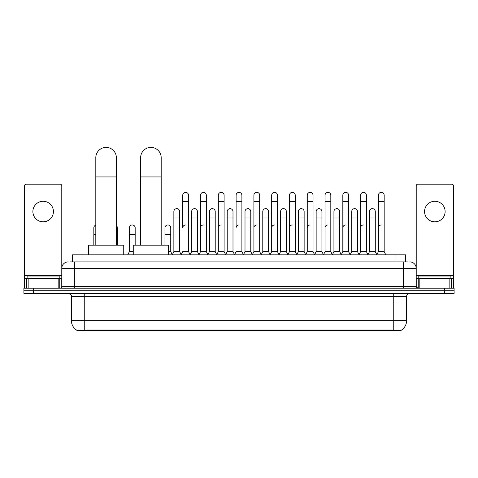 <?xml version="1.0" encoding="UTF-8"?>
<svg xmlns="http://www.w3.org/2000/svg" width="478" height="478" viewBox="0 0 478 478"><rect width="100%" height="100%" fill="white"/><g stroke="black" fill="none" stroke-linecap="round" stroke-linejoin="round"><path stroke-width="0.72" d="M70.451 261.89L74.628 261.89L70.451 261.89L72.381 261.89L72.381 254.828L405.619 254.828L405.619 261.89M401.126 330.597L76.874 330.597L76.874 330.28M71.413 320.642L84.253 320.642L84.253 296.563L71.413 296.563L71.413 320.642A11.239 11.239 0 0 0 76.91 330.298L85.538 329.975L392.462 329.975L401.09 330.298A11.239 11.239 0 0 0 406.587 320.642L406.587 296.563A3.209 3.209 0 0 1 409.795 293.355M454.1 293.355L454.1 290.785L23.9 290.785L23.9 293.355L33.532 293.355L33.532 290.785L23.9 290.785L23.9 288.216L33.532 288.216L33.532 290.785L454.1 290.785L454.1 293.355L33.532 293.355M68.205 261.89A6.423 6.423 0 0 0 61.782 268.313L61.782 286.609A1.607 1.607 0 0 1 60.18 288.216M409.795 261.89A6.423 6.423 0 0 1 416.219 268.313L74.628 268.313L74.628 261.89L407.549 261.89M449.846 288.216L449.846 278.584L453.461 278.584L453.461 288.216L453.461 185.805A1.607 1.607 0 0 0 451.853 184.197L417.82 184.197A1.607 1.607 0 0 0 416.219 185.805L416.219 286.609L417.82 288.216M454.1 288.216L454.1 290.785L454.1 288.216L33.532 288.216M59.212 278.584L59.212 276.015L27.109 276.015L27.109 278.584M43.163 201.28A10.271 10.271 0 0 0 32.886 211.551A10.271 10.271 0 0 0 43.163 221.822A10.271 10.271 0 0 0 53.434 211.551A10.271 10.271 0 0 0 43.163 201.28M58.173 288.216L58.173 278.584L28.154 278.584L28.154 288.216M74.628 288.216L74.628 268.313L61.782 268.313L61.782 185.805A1.607 1.607 0 0 0 60.18 184.197L26.147 184.197A1.607 1.607 0 0 0 24.539 185.805L24.539 278.584L28.154 278.584M58.173 278.584L61.782 278.584M24.539 288.216L24.539 278.584M450.891 278.584L450.891 276.015L418.788 276.015L418.788 278.584M95.815 245.196L95.815 157.68A10.271 10.271 0 0 1 106.086 147.403A10.271 10.271 0 0 1 116.363 157.68A10.271 10.271 0 0 0 106.086 147.403M116.363 245.196L116.363 157.68M123.742 254.828L123.742 245.196L88.43 245.196L88.43 254.828M140.634 245.196L140.634 157.68A10.271 10.271 0 0 1 150.905 147.403A10.271 10.271 0 0 1 161.182 157.68A10.271 10.271 0 0 0 150.905 147.403M161.182 245.196L161.182 157.68M168.561 254.828L168.561 245.196L133.248 245.196L133.248 254.828M181.15 254.828L182.751 251.619L188.529 251.619L190.136 254.828M188.529 251.619L188.529 195.239A2.892 2.892 0 0 0 185.643 192.353A2.892 2.892 0 0 1 185.823 192.359M185.643 224.971A2.892 2.892 0 0 0 182.751 227.863L182.751 201.662L188.529 201.662M182.751 201.662L182.751 195.239A2.892 2.892 0 0 1 185.643 192.353M198.932 254.828L200.539 251.619L206.317 251.619L207.924 254.828M206.317 251.619L206.317 195.239A2.892 2.892 0 0 0 203.431 192.353A2.892 2.892 0 0 1 203.61 192.359M200.539 251.619L200.539 201.662L206.317 201.662M200.539 201.662L200.539 195.239A2.892 2.892 0 0 1 203.431 192.353M216.719 254.828L218.327 251.619L224.104 251.619L225.712 254.828M224.104 251.619L224.104 195.239A2.892 2.892 0 0 0 221.212 192.353A2.892 2.892 0 0 1 221.398 192.359M218.327 251.619L218.327 201.662L224.104 201.662M218.327 201.662L218.327 195.239A2.892 2.892 0 0 1 221.212 192.353M234.507 254.828L236.108 251.619L241.892 251.619L243.493 254.828M241.892 251.619L241.892 195.239A2.892 2.892 0 0 0 239 192.353A2.892 2.892 0 0 1 239.179 192.359M239 224.971A2.892 2.892 0 0 0 236.108 227.863L236.108 201.662L241.892 201.662M236.108 201.662L236.108 195.239A2.892 2.892 0 0 1 239 192.353M252.288 254.828L253.896 251.619L259.674 251.619L261.281 254.828M270.124 254.732L268.57 251.619L262.786 251.619L261.233 254.732L259.674 251.619L259.674 195.239A2.892 2.892 0 0 0 256.788 192.353A2.892 2.892 0 0 1 256.967 192.359M243.445 254.732L245.005 251.619L250.783 251.619L252.342 254.732L253.896 251.619L253.896 201.662L259.674 201.662M253.896 201.662L253.896 195.239A2.892 2.892 0 0 1 256.788 192.353M270.076 254.828L271.683 251.619L277.461 251.619L279.068 254.828M296.85 254.828L295.249 251.619L289.471 251.619L287.911 254.732L286.352 251.619L280.574 251.619L279.021 254.732L277.461 251.619L277.461 195.239A2.892 2.892 0 0 0 274.569 192.353A2.892 2.892 0 0 1 274.754 192.359M271.683 251.619L271.683 201.662L277.461 201.662M271.683 201.662L271.683 195.239A2.892 2.892 0 0 1 274.569 192.353M314.638 254.828L313.03 251.619L307.252 251.619L305.699 254.732L304.139 251.619L298.362 251.619L296.802 254.732L295.249 251.619L295.249 201.662L289.471 201.662L289.471 251.619L287.864 254.828M289.471 201.662L289.471 195.239A2.892 2.892 0 0 1 292.542 192.359A2.892 2.892 0 0 1 295.249 195.239L295.249 201.662M332.425 254.828L330.818 251.619L325.04 251.619L323.481 254.732L321.927 251.619L316.149 251.619L314.59 254.732L313.03 251.619L313.03 201.662L307.252 201.662L307.252 251.619L305.651 254.828M307.252 201.662L307.252 195.239A2.892 2.892 0 0 1 310.324 192.359A2.892 2.892 0 0 1 313.03 195.239L313.03 201.662M350.213 254.828L348.605 251.619L342.828 251.619L341.268 254.732L339.715 251.619L333.931 251.619L332.377 254.732L330.818 251.619L330.818 201.662L325.04 201.662L325.04 251.619L323.433 254.828M325.04 201.662L325.04 195.239A2.892 2.892 0 0 1 328.111 192.359A2.892 2.892 0 0 1 330.818 195.239L330.818 201.662M367.994 254.828L366.393 251.619L360.609 251.619L359.056 254.732L357.496 251.619L351.718 251.619L350.159 254.732L348.605 251.619L348.605 201.662L342.828 201.662L342.828 251.619L341.22 254.828M342.828 201.662L342.828 195.239A2.892 2.892 0 0 1 345.899 192.359A2.892 2.892 0 0 1 348.605 195.239L348.605 201.662M376.789 254.828L378.397 251.619L378.397 201.662L384.175 201.662L384.175 251.619L385.782 254.828L384.175 251.619L378.397 251.619L376.843 254.732L375.284 251.619L369.506 251.619L367.946 254.732L366.393 251.619L366.393 201.662L360.609 201.662L360.609 251.619L359.008 254.828M360.609 201.662L360.609 195.239A2.892 2.892 0 0 1 363.68 192.359A2.892 2.892 0 0 1 366.393 195.239L366.393 201.662M378.397 201.662L378.397 195.239A2.892 2.892 0 0 1 381.468 192.359A2.892 2.892 0 0 1 384.175 195.239L384.175 201.662M172.253 254.828L173.861 251.619L179.638 251.619L181.198 254.732M179.638 251.619L179.638 211.551A2.892 2.892 0 0 0 176.932 208.665A2.892 2.892 0 0 1 179.638 211.551M173.861 251.619L173.861 217.974L179.638 217.974M173.861 217.974L173.861 211.551A2.892 2.892 0 0 1 176.932 208.665M190.089 254.732L191.648 251.619L197.426 251.619L198.979 254.732M197.426 251.619L197.426 211.551A2.892 2.892 0 0 0 194.719 208.665A2.892 2.892 0 0 1 197.426 211.551M191.648 251.619L191.648 217.974L197.426 217.974M191.648 217.974L191.648 211.551A2.892 2.892 0 0 1 194.719 208.665M207.876 254.732L209.43 251.619L215.214 251.619L216.767 254.732M215.214 251.619L215.214 211.551A2.892 2.892 0 0 0 212.501 208.665A2.892 2.892 0 0 1 215.214 211.551M209.43 251.619L209.43 217.974L215.214 217.974M209.43 217.974L209.43 211.551A2.892 2.892 0 0 1 212.501 208.665M225.658 254.732L227.217 251.619L232.995 251.619L234.555 254.732M232.995 251.619L232.995 211.551A2.892 2.892 0 0 0 230.288 208.665A2.892 2.892 0 0 1 232.995 211.551M227.217 251.619L227.217 217.974L232.995 217.974M227.217 217.974L227.217 211.551A2.892 2.892 0 0 1 230.288 208.665M250.783 251.619L250.783 211.551A2.892 2.892 0 0 0 248.076 208.665A2.892 2.892 0 0 1 250.783 211.551M245.005 251.619L245.005 217.974L250.783 217.974M245.005 217.974L245.005 211.551A2.892 2.892 0 0 1 248.076 208.665M268.57 251.619L268.57 211.551A2.892 2.892 0 0 0 265.858 208.665A2.892 2.892 0 0 1 268.57 211.551M262.786 251.619L262.786 217.974L268.57 217.974M262.786 217.974L262.786 211.551A2.892 2.892 0 0 1 265.858 208.665M286.352 251.619L286.352 211.551A2.892 2.892 0 0 0 283.645 208.665A2.892 2.892 0 0 1 286.352 211.551M280.574 251.619L280.574 217.974L286.352 217.974M280.574 217.974L280.574 211.551A2.892 2.892 0 0 1 283.645 208.665M304.139 251.619L304.139 211.551A2.892 2.892 0 0 0 301.433 208.665A2.892 2.892 0 0 1 304.139 211.551M298.362 251.619L298.362 217.974L304.139 217.974M298.362 217.974L298.362 211.551A2.892 2.892 0 0 1 301.433 208.665M321.927 251.619L321.927 211.551A2.892 2.892 0 0 0 319.22 208.665A2.892 2.892 0 0 1 321.927 211.551M316.149 251.619L316.149 217.974L321.927 217.974M316.149 217.974L316.149 211.551A2.892 2.892 0 0 1 319.22 208.665M339.715 251.619L339.715 211.551A2.892 2.892 0 0 0 337.002 208.665A2.892 2.892 0 0 1 339.715 211.551M333.931 251.619L333.931 217.974L339.715 217.974M333.931 217.974L333.931 211.551A2.892 2.892 0 0 1 337.002 208.665M357.496 251.619L357.496 211.551A2.892 2.892 0 0 0 354.79 208.665A2.892 2.892 0 0 1 357.496 211.551M351.718 251.619L351.718 217.974L357.496 217.974M351.718 217.974L351.718 211.551A2.892 2.892 0 0 1 354.79 208.665M375.284 251.619L375.284 211.551A2.892 2.892 0 0 0 372.577 208.665A2.892 2.892 0 0 1 375.284 211.551M369.506 251.619L369.506 217.974L375.284 217.974M369.506 217.974L369.506 211.551A2.892 2.892 0 0 1 372.577 208.665M93.825 245.196L93.825 234.28L95.815 234.28M93.825 234.28L93.825 227.863A2.892 2.892 0 0 1 95.815 225.114M434.837 201.28A10.271 10.271 0 0 0 424.566 211.551A10.271 10.271 0 0 0 434.837 221.822A10.271 10.271 0 0 0 445.114 211.551A10.271 10.271 0 0 0 434.837 201.28M449.846 278.584L419.827 278.584L419.827 288.216M416.219 278.584L419.827 278.584M416.219 288.216L416.219 286.609L403.372 286.609L403.372 261.89M117.391 245.196L117.391 227.863A2.892 2.892 0 0 0 116.363 225.652A2.892 2.892 0 0 1 117.391 227.863M127.787 254.828L129.395 251.619L133.248 251.619M135.172 245.196L135.172 227.863A2.892 2.892 0 0 0 132.466 224.977A2.892 2.892 0 0 1 135.172 227.863M129.395 251.619L129.395 234.28L135.172 234.28M129.395 234.28L129.395 227.863A2.892 2.892 0 0 1 132.466 224.977M168.561 251.619L170.748 251.619L172.301 254.732M170.748 251.619L170.748 227.863A2.892 2.892 0 0 0 168.035 224.977A2.892 2.892 0 0 1 170.748 227.863M164.97 245.196L164.97 234.28L170.748 234.28M164.97 234.28L164.97 227.863A2.892 2.892 0 0 1 168.035 224.977M200.539 227.863A2.892 2.892 0 0 1 203.431 224.971M218.327 227.863A2.892 2.892 0 0 1 221.212 224.971M253.896 227.863A2.892 2.892 0 0 1 256.788 224.971M271.683 227.863A2.892 2.892 0 0 1 274.569 224.971M289.471 227.863A2.892 2.892 0 0 1 292.357 224.971M307.252 227.863A2.892 2.892 0 0 1 310.144 224.971M325.04 251.619L325.04 227.863A2.892 2.892 0 0 1 327.932 224.971M342.828 227.863A2.892 2.892 0 0 1 345.714 224.971M366.393 251.619L366.393 227.863M360.609 227.863A2.892 2.892 0 0 1 363.501 224.971M378.397 227.863A2.892 2.892 0 0 1 381.289 224.971M392.462 330.597L392.462 329.975M85.538 330.597L85.538 329.975M82.013 261.89L82.013 254.828M395.987 261.89L395.987 254.828M393.747 293.355L393.747 296.563L84.253 296.563L84.253 293.355M406.587 296.563L393.747 296.563L393.747 320.642L406.587 320.642M393.747 330.035L393.747 320.642L84.253 320.642L84.253 330.035M444.468 293.355L444.468 288.216M61.782 286.609L403.372 286.609L403.372 288.216M61.782 275.376L24.539 275.376M61.758 286.89L61.758 278.584M59.75 278.584L59.75 288.216M24.569 278.584L24.569 288.216M26.571 288.216L26.571 278.584M95.815 176.944L116.363 176.944M140.634 176.944L161.182 176.944M453.461 275.376L416.219 275.376M453.431 288.216L453.431 278.584M451.429 278.584L451.429 288.216M416.242 278.584L416.242 286.89M418.25 288.216L418.25 278.584M116.363 234.28L117.391 234.28M71.413 296.563C71.867 295.422 70.792 294.352 68.205 293.355"/></g></svg>
